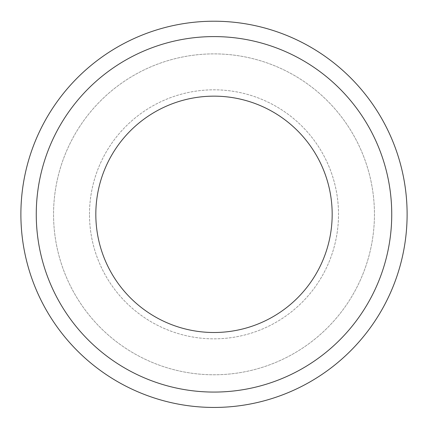 <?xml version="1.0" encoding="UTF-8"?>
<svg xmlns="http://www.w3.org/2000/svg" width="428" height="428" viewBox="0 0 428 428"><rect width="100%" height="100%" fill="white"/><g stroke="black" fill="none" stroke-linecap="round" stroke-linejoin="round"><path stroke-width="0.32" stroke-dasharray="2.14 1.6" d="M79.276 127.196A160.446 160.446 0 0 1 374.447 214.332A160.446 160.446 0 0 1 248.727 370.974A160.446 160.446 0 0 1 53.553 214.332A160.446 160.446 0 0 1 214 53.88A160.446 160.446 0 0 1 374.447 214.332A160.446 160.446 0 0 1 214 374.778A160.446 160.446 0 0 1 79.276 127.196M89.484 214.332A124.516 124.516 0 0 1 214 89.816A124.516 124.516 0 0 1 338.516 214.332A124.516 124.516 0 0 1 214 338.842A124.516 124.516 0 0 1 89.484 214.332A124.516 124.516 0 0 1 214 89.816A124.516 124.516 0 0 1 338.516 214.332A124.516 124.516 0 0 1 214 338.842A124.516 124.516 0 0 1 89.484 214.332M95.824 214.332A118.176 118.176 0 0 1 214 96.156A118.176 118.176 0 0 1 332.176 214.332A118.176 118.176 0 0 1 214 332.502A118.176 118.176 0 0 1 95.824 214.332"/><path stroke-width="0.64" d="M95.824 214.332A118.176 118.176 0 0 1 214 96.156A118.176 118.176 0 0 1 332.176 214.332A118.176 118.176 0 0 1 214 332.502A118.176 118.176 0 0 1 95.824 214.332M390.218 191.129A177.743 177.743 0 0 1 281.239 378.866A177.743 177.743 0 0 1 37.782 237.529A177.743 177.743 0 0 1 190.802 38.108A177.743 177.743 0 0 1 390.218 191.129M22.54 239.536A193.114 193.114 0 0 1 180.466 24.15A193.114 193.114 0 0 1 405.46 189.123A193.114 193.114 0 0 1 239.204 405.792A193.114 193.114 0 0 1 22.54 239.536"/></g></svg>
